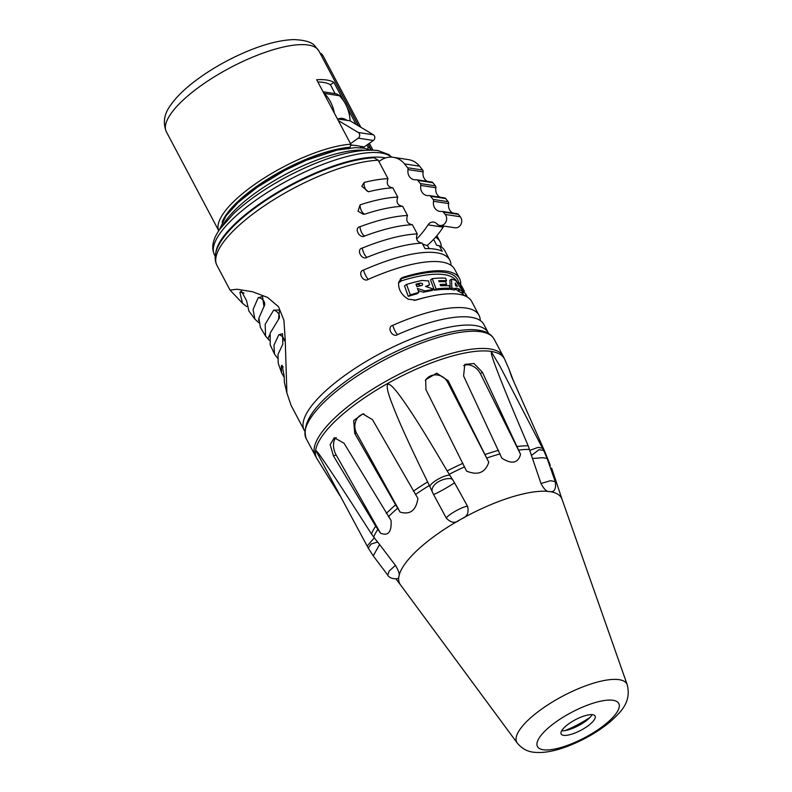 <?xml version="1.0" encoding="UTF-8"?>
<svg xmlns="http://www.w3.org/2000/svg" width="792" height="792" viewBox="0 0 792 792"><rect width="100%" height="100%" fill="white"/><g stroke="black" fill="none" stroke-linecap="round" stroke-linejoin="round"><path stroke-width="1.19" d="M367.924 149.134L367.983 146.827L367.003 144.956M356.143 124.453L347.045 107.276M343.768 101.089L333.858 82.358A86.318 26.75 152.1 0 0 316.681 79.745L350.816 144.213L350.084 147.262L348.589 148.896M333.858 82.358L330.432 84.784A81.913 25.393 152.1 0 0 323.383 82.388A81.913 25.393 152.1 0 0 317.869 81.992M347.025 120.364L338.095 119.008C340.966 117.81 343.936 118.265 347.025 120.364L350.113 120.829L373.349 134.769A3.287 2.881 -81.4 0 1 373.378 140.451L364.221 146.926A8.771 7.692 98.6 0 0 363.28 147.708L359.766 146.243A81.913 25.393 152.1 0 0 356.875 145.639A81.913 25.393 152.1 0 0 353.588 145.312L351.074 145.253M323.057 91.793L335.501 93.684A8.771 7.692 -81.4 0 1 339.441 95.733L324.354 93.436A8.771 7.692 -81.4 0 0 323.562 92.733M330.432 84.784L335.115 93.624M363.597 147.411L364.003 148.173M350.113 120.829A38.362 33.65 -81.4 0 0 339.441 95.733M334.382 113.167A38.362 33.65 -81.4 0 0 324.354 93.436M338.095 119.008L337.412 118.899M350.519 143.649L358.281 138.155A3.287 2.881 -81.4 0 0 358.251 132.482L338.243 120.473M422.601 244.015L427.037 245.589A82.2 72.102 -81.4 0 0 443.134 227.165A6.574 5.772 -81.4 0 1 443.975 226.096M442.183 211.415L457.271 213.711A2.188 1.921 98.6 0 1 458.39 214.375L460.3 216.741A6.574 5.772 98.6 0 1 461.003 224.245A6.574 5.772 98.6 0 1 454.964 227.769L439.877 225.472A6.574 5.772 -81.4 0 0 445.916 221.948A6.574 5.772 -81.4 0 0 445.213 214.454L443.302 212.078A2.188 1.921 -81.4 0 0 441.698 211.415A8.771 7.692 -81.4 0 1 439.778 211.395A8.771 7.692 -81.4 0 1 433.541 201.277A2.188 1.921 -81.4 0 0 433.095 199.406L430.551 196.238A2.188 1.921 -81.4 0 0 428.947 195.575A8.771 7.692 -81.4 0 1 427.027 195.565A8.771 7.692 -81.4 0 1 420.79 185.447A2.188 1.921 -81.4 0 0 420.344 183.576L417.8 180.408A2.188 1.921 -81.4 0 0 416.196 179.744A8.771 7.692 -81.4 0 1 414.275 179.734A8.771 7.692 -81.4 0 1 408.038 169.617A2.188 1.921 -81.4 0 0 407.603 167.746L404.514 163.904A21.919 19.226 -81.4 0 0 393.327 157.311A21.919 19.226 -81.4 0 0 380.279 160.568L378.923 161.528M433.095 199.406L448.193 201.703A2.188 1.921 98.6 0 1 448.628 203.574A8.771 7.692 -81.4 0 0 452.816 213.038M448.193 201.703L445.639 198.535L430.551 196.238M429.432 195.584L444.52 197.881A2.188 1.921 98.6 0 1 445.639 198.535M420.344 183.576L435.442 185.873A2.188 1.921 98.6 0 1 435.877 187.744A8.771 7.692 -81.4 0 0 440.065 197.198M435.442 185.873L432.887 182.704L417.8 180.408M416.681 179.754L431.769 182.041A2.188 1.921 98.6 0 1 432.887 182.704M407.603 167.746L422.69 170.042A2.188 1.921 98.6 0 1 423.126 171.904A8.771 7.692 -81.4 0 0 427.324 181.368M422.69 170.042L419.602 166.201A21.919 19.226 -81.4 0 0 408.415 159.608L393.327 157.311M363.597 270.052C357.004 271.587 363.102 283.11 368.468 279.259A6.207 1.317 66.2 0 1 365.845 275.883A6.207 1.317 66.2 0 1 363.597 270.052A104.128 32.274 -27.9 0 1 436.798 252.796A104.128 32.274 -27.9 0 1 449.747 260.033L444.866 250.826A104.128 32.274 -27.9 0 0 439.303 245.748L442.233 251.272A104.128 32.274 -27.9 0 0 434.848 249.114A104.128 32.274 -27.9 0 0 425.057 248.658L422.136 243.134C417.087 242.263 415.463 239.194 417.255 233.927L412.385 224.72C407.335 223.839 405.712 220.77 407.504 215.503L402.633 206.296C397.584 205.425 395.96 202.356 397.752 197.089L392.872 187.882C387.832 187.001 386.209 183.932 388.001 178.665L378.249 160.251L374.101 157.756C358.35 158.578 339.402 163.607 317.265 172.844C291.644 183.774 268.795 197.06 248.738 212.711C236.996 221.988 228.165 230.878 222.235 239.382C215.177 249.47 213.414 258.133 216.939 265.379A104.128 32.274 -27.9 0 1 268.567 203.009A104.128 32.274 -27.9 0 1 378.249 160.251M269.666 334.739L268.013 338.392L269.003 340.253M258.826 318.532L258.628 320.661M427.403 245.282L429.175 248.638M284.031 377.061L281.586 372.854L281.239 366.161L282.081 365.211L284.17 376.042L284.358 382.298L286.892 393.01L285.229 339.986L283.912 320.235L278.507 306.712L267.577 297.426L252.529 291.753L237.016 289.238L230.036 290.11L242.54 303.306M277.447 358.033L274.468 353.994L273.992 345.173L278.833 334.679L282.566 333.778L282.813 344.154L278.002 354.44L278.2 363.162M268.686 339.659L265.548 336.065L265.191 324.215L273.646 310.157L279.497 310.009L278.517 319.364L270.161 333.175L270.181 344.807L274.468 353.994M258.727 322.7L254.885 319.136L253.054 309.573L258.202 297.683L262.538 296.525L263.954 306.583L258.915 318.038L260.36 327.363L265.548 336.065M246.688 306.583L242.54 303.316L239.897 292.426L241.322 291.001L246.569 300.673L248.886 311.028M488.624 333.501L488.268 332.788A104.128 32.274 -27.9 0 0 475.319 325.552A104.128 32.274 -27.9 0 0 363.33 363.132A104.128 32.274 -27.9 0 0 304.227 430.234L291.139 405.514L286.892 393.01M460.706 284.486A104.128 32.274 -27.9 0 0 459.499 278.447A104.128 32.274 -27.9 0 0 446.549 271.22A104.128 32.274 -27.9 0 0 403.276 277.21L401.188 278.23L398.673 282.289C398.119 289.219 401.316 294.862 408.256 299.218L415.81 300.138A104.128 32.274 -27.9 0 1 458.736 294.238A104.128 32.274 -27.9 0 1 471.685 301.475L479.002 315.285A104.128 32.274 -27.9 0 1 480.239 320.532M368.468 279.259A104.128 32.274 -27.9 0 1 426.195 261.974A104.128 32.274 -27.9 0 1 441.669 262.013A104.128 32.274 -27.9 0 1 454.628 269.24L459.499 278.447M417.255 233.927A104.128 32.274 -27.9 0 0 362.3 248.054C355.747 249.351 361.855 260.875 367.171 257.261A104.128 32.274 -27.9 0 1 416.443 243.55A104.128 32.274 -27.9 0 1 422.136 243.134M407.504 215.503A104.128 32.274 -27.9 0 0 360.004 226.72C353.539 227.799 359.647 239.323 364.884 235.937A104.128 32.274 -27.9 0 1 406.692 225.136A104.128 32.274 -27.9 0 1 412.385 224.72M397.752 197.089A104.128 32.274 -27.9 0 0 360.103 204.851L358.024 211.187L363.28 214.305L364.983 214.068A104.128 32.274 -27.9 0 1 396.94 206.712A104.128 32.274 -27.9 0 1 402.633 206.296M388.001 178.665A104.128 32.274 -27.9 0 0 364.231 182.417L361.766 186.259L368.409 191.733L369.112 191.624A104.128 32.274 -27.9 0 1 387.189 188.298A104.128 32.274 -27.9 0 1 392.872 187.882M397.733 334.521A6.207 1.317 66.2 0 1 395.109 331.135A6.207 1.317 66.2 0 1 392.852 325.314C386.258 326.839 392.357 338.372 397.733 334.521A104.128 32.274 -27.9 0 1 455.45 317.226A104.128 32.274 -27.9 0 1 470.933 317.265A104.128 32.274 -27.9 0 1 483.882 324.502L488.268 332.788M392.852 325.314A104.128 32.274 -27.9 0 1 466.052 308.058A104.128 32.274 -27.9 0 1 479.002 315.285M435.6 237.174A104.128 32.274 -27.9 0 1 439.996 241.609A104.128 32.274 -27.9 0 1 441.223 246.856M449.747 260.033A104.128 32.274 -27.9 0 1 450.975 265.28M420.928 285.694L418.235 284.457L420.097 283.14A102.485 31.769 -27.9 0 0 415.988 284.14L416.869 286.694A102.485 31.769 -27.9 0 1 421.75 285.506L422.334 285.239M416.255 284.932A100.287 31.086 -27.9 0 1 418.235 284.457M398.633 282.853L401.405 280.833A100.287 31.086 -27.9 0 1 456.835 281.625L458.004 283.823M408.256 296.366L410.325 294.901L406.553 284.437L404.504 285.892L408.256 296.366A100.287 31.086 -27.9 0 1 416.919 293.812L418.849 292.446L417.394 288.466L425.106 290.921L433.966 289.199L432.194 290.446L423.255 292.228L425.106 290.921M406.553 284.437A102.485 31.769 -27.9 0 1 421.938 280.467L428.472 280.913L429.561 284.803L426.462 286.734M418.186 290.615L423.255 292.228M450.331 288.288L448.658 289.476A100.287 31.086 -27.9 0 0 434.372 290.209L430.531 279.883L432.264 278.655A102.485 31.769 -27.9 0 1 445.559 278.2L446.589 280.734A102.485 31.769 -27.9 0 0 438.709 280.744L439.164 281.784A102.485 31.769 -27.9 0 1 445.589 281.685L446.658 284.199L440.134 284.427L440.629 285.754L448.965 285.645L450.331 288.288A102.485 31.769 -27.9 0 0 436.115 288.971L432.264 278.655M440.53 285.486L444.985 285.377L446.658 284.199M450.183 288.011L449.896 280.299L451.559 279.111L451.836 288.179A102.485 31.769 -27.9 0 1 456.043 288.823L454.38 290.001A100.287 31.086 152.1 0 0 450.173 289.357L450.183 288.397M455.172 289.446A100.287 31.086 -27.9 0 1 457.727 290.288L458.221 291.228A100.287 31.086 -27.9 0 1 461.241 292.802L462.954 291.595A102.485 31.769 -27.9 0 0 459.904 290.04L459.409 289.1A102.485 31.769 -27.9 0 0 455.954 288.041L456.043 288.823M461.696 292.476L462.231 293.545A100.287 31.086 -27.9 0 1 464.112 295.555M410.325 294.901A102.485 31.769 -27.9 0 1 418.849 292.446M429.561 284.803L425.532 286.466L433.966 289.199M421.75 285.506C423.334 284.021 422.789 283.239 420.097 283.14M451.559 279.111A102.485 31.769 -27.9 0 1 455.766 280.576L462.954 291.595M455.212 283.021L457.519 286.387A102.485 31.769 -27.9 0 0 455.667 285.803L455.212 283.021M462.231 293.545L463.954 292.327A102.485 31.769 -27.9 0 1 466.191 294.733L465.894 294.159M464.716 295.782L466.191 294.733L467.221 296.99M463.954 292.327L459.291 282.902L461.746 286.239M434.372 290.209L436.115 288.971M445.252 281.675L446.589 280.734M450.173 289.357L451.836 288.179M458.221 291.228L459.904 290.04M457.727 290.288L459.409 289.1M457.954 283.863L459.291 282.902M400.297 278.982L401.227 278.665A101.93 31.591 -27.9 0 1 458.707 283.328M439.303 245.748L436.649 245.253L433.61 239.362M385.526 157.945A101.386 31.423 152.1 0 0 383.516 157.578A101.386 31.423 -27.9 0 0 283.853 188.645A101.386 31.423 -27.9 0 0 215.86 252.42M360.875 127.294L323.027 55.806A6.574 2.039 152.1 0 0 321.225 55.351M520.562 454.331C518.087 463.231 511.85 464.518 501.841 458.182L463.597 375.962L464.775 364.419L473.992 363.508L482.318 372.121L520.562 454.331L480.487 373.854A12.603 8.851 -133.6 0 0 463.706 365.706M529.789 450.381L538.035 447.391L542.461 448.163L499.96 366.201L491.505 352.084C490.773 352.559 492.208 357.558 495.812 367.072C500.148 378.437 505.128 391.852 528.195 445.817L540.995 483.486C544.035 489.268 546.817 491.961 549.361 491.545A91.516 28.363 152.1 0 0 462.112 518.592A91.516 28.363 152.1 0 0 459.409 520.116C455.331 523.532 450.975 522.888 446.341 518.176L433.551 494.475C437.095 493.614 455.024 482.942 454.489 482.704L447.153 470.943C420.483 425.403 409.761 409.692 402.009 398.752C394.911 388.763 390.248 383.892 388.04 384.14C386.239 385.476 387.407 391.535 391.535 402.306C396.257 414.721 403.108 431.917 427.63 481.922L433.551 494.475M316.018 450.787L367.142 546.025L374.309 537.837L371.458 533.976C337.897 481.397 331.709 472.596 325.057 462.706C319.592 454.648 316.582 450.678 316.018 450.787M375.695 526.136L333.432 455.865L330.175 444.658L334.273 437.719L344.025 443.223L391.07 520.492C391.713 532.105 388.179 536.323 380.477 533.135L375.695 526.136A99.119 30.72 152.1 0 0 371.458 533.976M395.624 504.841L354.707 433.323L353.678 420.572L362.805 413.899L372.497 419.661L417.909 498.445C416.067 510.464 410.137 515.018 400.118 512.107L395.624 504.841A99.119 30.72 152.1 0 0 386.288 513.493M488.783 462.231C485.239 472.765 477.823 475.715 466.547 471.082L425.947 389.595L425.67 379.764L436.729 373.151L448.183 380.744L488.783 462.231L447.579 382.1A12.603 11.434 -156 0 0 436.451 374.913A12.603 11.434 -156 0 0 425.334 380.615M395.426 565.369L389.129 571.121L387.763 575.131L373.25 555.865L379.586 544.5L395.426 565.369C398.673 570.794 399.851 574.388 398.95 576.15A91.516 28.363 152.1 0 1 459.409 520.116L462.112 518.592C467.29 516.592 469.102 512.483 467.527 506.266L454.489 482.704M379.586 544.5L374.309 537.837M517.265 743.064A62.291 19.305 -27.9 0 1 550.945 702.9A62.291 19.305 -27.9 0 1 619.146 679.675A62.291 19.305 -27.9 0 1 627.254 684.832C631.541 702.544 620.522 712.077 611.137 720.958C603.682 727.343 594.95 733.184 584.932 738.471C564.013 749.232 546.836 753.806 533.392 752.192C527.017 751.43 521.641 748.381 517.265 743.064L400.425 584.773A91.516 28.363 152.1 0 1 398.752 577.318L398.95 576.15A91.516 28.363 152.1 0 0 398.752 577.318L398.208 578.596C392.862 579.17 389.377 578.012 387.763 575.131M544.965 452.034L549.747 463.914M513.671 381.407L508.89 368.825L511.523 376.556L544.361 450.589L550.282 465.548M540.995 483.486L550.44 480.714L555.241 481.585C556.043 486.635 555.301 489.921 553.024 491.456L550.826 491.773A91.516 28.363 152.1 0 0 550.103 491.654A91.516 28.363 152.1 0 0 549.361 491.545L550.826 491.773A91.516 28.363 152.1 0 1 562.013 499.217A91.516 28.363 152.1 0 1 562.063 499.356M532.372 458.558L542.5 457.687L547.123 458.459L543.659 450.46L539.005 449.688L531.363 455.499M336.224 437.511A12.603 7.395 73.1 0 0 336.174 455.034L380.477 533.135M400.118 512.107L356.598 433.273A12.603 10.643 88.5 0 1 364.013 413.949M432.066 491.515C430.907 481.348 450.519 475.893 452.806 479.853M467.527 506.266C462.904 506.296 447.302 515.067 446.341 518.176M367.142 546.025L368.25 548.084L371.052 544.084L377.626 541.976M592.693 714.711A19.176 5.95 -27.9 0 1 595.079 716.047A19.176 5.95 -27.9 0 1 584.189 728.402A19.176 5.95 -27.9 0 1 563.558 735.332A19.176 5.95 152.1 0 1 561.172 733.996A19.176 5.95 152.1 0 1 572.062 721.631A19.176 5.95 152.1 0 1 592.693 714.711M592.149 714.651A19.176 5.95 -27.9 0 1 578.467 725.67A19.176 5.95 -27.9 0 1 561.667 730.788M565.122 730.571A45.273 14.028 152.1 0 0 590.03 717.394M416.642 238.996A82.2 72.102 -81.4 0 0 428.046 224.869A6.574 5.772 -81.4 0 1 433.66 222.097A6.574 5.772 -81.4 0 1 436.768 223.78A6.574 5.772 -81.4 0 0 439.877 225.472M166.37 131.799A86.318 26.75 -27.9 0 1 225.591 70.221A86.318 26.75 -27.9 0 1 316.889 48.49A86.318 26.75 -27.9 0 1 318.928 51.025L314.731 45.738C311.652 42.085 304.682 40.036 293.832 39.6C280.289 40.006 264.271 44.114 245.777 51.945C225.75 60.538 207.89 70.983 192.189 83.279C183.14 90.436 176.121 97.495 171.141 104.465C164.191 113.414 162.607 122.522 166.37 131.799L218.76 230.759M367.983 146.827A86.318 26.75 -27.9 0 1 371.3 149.985M218.77 230.739A86.318 26.75 -27.9 0 1 261.31 179.893A86.318 26.75 -27.9 0 1 350.816 144.213M350.084 147.262A84.12 26.077 152.1 0 0 274.072 175.25A84.12 26.077 152.1 0 0 222.126 222.156M225.463 216.661A83.299 25.819 -27.9 0 1 349.45 147.718M373.349 134.769L358.251 132.482M283.279 366.943A6.138 5.673 9.6 0 0 281.239 366.161M284.229 340.798A6.168 5.108 33.2 0 0 278.833 334.679M278.774 319.037A6.158 4.693 39.5 0 0 278.626 313.82A6.158 4.693 39.5 0 0 273.646 310.157M264.251 306.078A6.168 5.108 33.2 0 0 258.202 297.683M244.025 293.129A6.138 5.673 9.6 0 0 239.897 292.426M426.64 297.178A100.287 31.086 152.1 0 0 414.196 300.455M401.405 280.833A1.643 0.802 72.7 0 1 401.227 278.665L403.276 277.21M391.406 157.133A101.386 31.423 152.1 0 0 381.081 152.965A101.386 31.423 152.1 0 0 272.042 189.555A101.386 31.423 152.1 0 0 214.483 254.895C211.038 247.599 212.8 239.045 219.78 229.244L233.392 213.86C247.807 200.396 266.033 187.813 288.09 176.081C325.255 156.955 355.133 148.421 377.744 150.5L388.822 154.569L391.713 157.153M364.053 150.242A88.783 27.522 152.1 0 0 286.338 173.923A88.783 27.522 152.1 0 0 223.067 224.888M306.187 438.629C301 422.433 316.087 401.99 351.43 377.279C393.277 347.846 452.737 325.522 478.883 330.264C486.248 331.303 491.327 334.264 494.109 339.125A106.316 32.957 152.1 0 0 480.883 331.749A106.316 32.957 152.1 0 0 366.548 370.112A106.316 32.957 152.1 0 0 306.187 438.629L317.008 458.815A106.227 32.927 152.1 0 1 376.012 390.337A106.227 32.927 152.1 0 1 491.198 351.42A106.227 32.927 152.1 0 1 504.722 359.429L508.89 368.825M494.109 339.125L503.217 356.341A106.316 32.957 152.1 0 0 490 348.955A106.316 32.957 152.1 0 0 375.655 387.318A106.316 32.957 152.1 0 0 315.305 455.836M528.195 445.817A99.119 30.72 152.1 0 0 517.324 446.47M427.63 481.922A99.119 30.72 152.1 0 0 413.414 491.179M462.894 463.35A99.119 30.72 152.1 0 0 447.153 470.943M498.604 450.321A99.119 30.72 152.1 0 0 485.13 454.499M482.318 372.121L480.487 373.854M464.597 466.884A98.673 30.581 152.1 0 0 449.232 474.289M529.501 449.41A98.673 30.581 152.1 0 0 518.869 450.054M500.148 453.905A98.673 30.581 152.1 0 0 486.832 458.033M448.183 380.744L447.579 382.1M429.304 485.496A98.673 30.581 152.1 0 0 415.434 494.535M397.653 508.197A98.673 30.581 152.1 0 0 388.427 516.75M377.824 529.393A98.673 30.581 152.1 0 0 373.675 537.055M545.737 454.143A98.673 30.581 152.1 0 0 545.213 453.687M544.361 450.589A99.119 30.72 152.1 0 0 543.243 449.658M336.174 455.034L333.432 455.865M356.598 433.273L354.707 433.323M429.739 486.466C430.977 482.328 444.381 474.794 449.807 475.18M613.077 700.296A46.015 14.266 -27.9 0 1 599.97 728.343A46.015 14.266 -27.9 0 1 543.183 749.747A46.015 14.266 -27.9 0 1 556.281 721.7A46.015 14.266 -27.9 0 1 613.077 700.296M364.231 182.417A6.207 3.683 -104 0 0 365.231 188.684A6.207 3.683 -104 0 0 369.112 191.624M360.103 204.851A6.207 2.881 -108.1 0 0 361.548 210.999A6.207 2.881 -108.1 0 0 364.983 214.068M360.004 226.72A6.207 2.287 -110.5 0 0 361.756 232.759A6.207 2.287 -110.5 0 0 364.884 235.937M362.3 248.054A6.207 1.841 -112.1 0 0 364.28 253.994A6.207 1.841 -112.1 0 0 367.171 257.261M419.602 166.201L404.514 163.904M458.39 214.375L443.302 212.078M460.3 216.741L445.213 214.454M408.038 169.617L423.126 171.904M420.79 185.447L435.877 187.744M433.541 201.277L448.628 203.574M428.046 224.869L443.134 227.165M373.378 140.451L358.281 138.155M353.588 145.312L351.044 144.926M364.221 146.926L359.766 146.243M371.329 149.985L368.211 144.104M358.578 125.918L318.928 51.025M254.885 319.136L248.787 310.9M281.586 372.854L278.2 363.152M230.036 290.11L216.939 265.379M439.996 241.609L436.857 235.699M464.429 291.268L461.508 285.754M215.206 256.252L214.483 254.895M219.434 229.759L226.076 215.8L238.085 202.554L257.192 187.268L284.981 170.359L306.454 160.222L336.986 150.143L355.242 147.609L363.29 148.064L370.121 149.975M372.913 150.035L369.349 143.293M323.027 55.806A6.574 6.574 0 0 0 319.918 52.886M339.877 495.624L317.008 458.815M400.465 584.833L395.921 578.883M562.043 499.287L551.658 468.131M555.241 481.585L547.123 458.469M542.461 448.163L543.659 450.46M373.25 555.865L368.25 548.074M503.217 356.341L504.722 359.429M627.254 684.832L562.013 499.217M304.227 430.234L304.613 430.927"/></g></svg>
